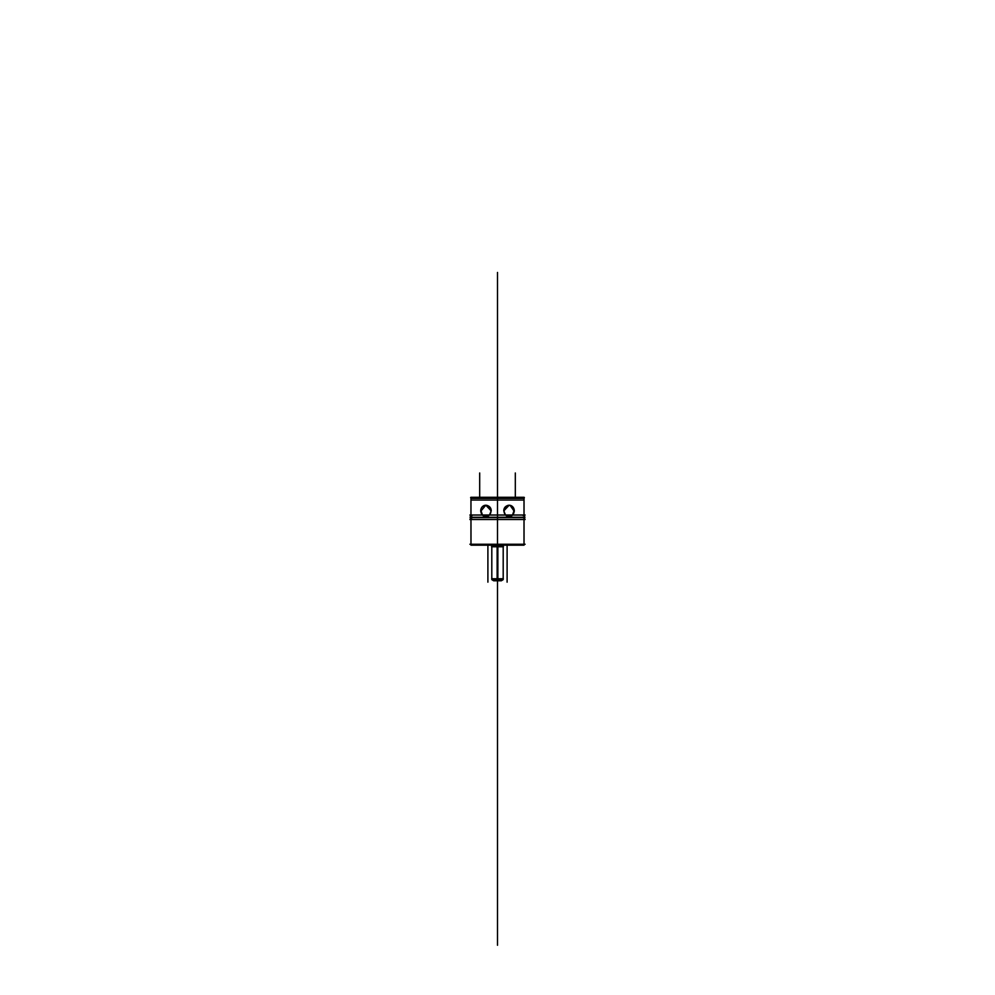 <?xml version="1.0" encoding="UTF-8"?>
<svg xmlns="http://www.w3.org/2000/svg" width="995" height="995" viewBox="0 0 995 995"><rect width="100%" height="100%" fill="white"/><g stroke="black" fill="none" stroke-linecap="round" stroke-linejoin="round"><path stroke-width="1.49" d="M524.365 497.5L470.635 497.5M524.116 498.333L470.884 498.333M524.042 498.209L470.958 498.209L524.042 498.209L470.958 498.209L524.042 498.209L470.958 498.209L470.958 497.289L524.042 497.289L524.042 545.173L470.958 545.173L524.042 545.173L524.042 497.289L524.042 545.173L524.042 497.289L470.958 497.289L471.008 545.173L470.958 498.209M524.042 500.05L524.042 498.594L524.042 500.05L470.958 500.05L470.958 498.594L470.958 500.05M512.5 498.333L503.781 498.085M489.465 498.333L481.045 498.085M524.042 497.351L524.042 498.333M525.111 519.514L469.889 519.514M504.005 510.547A5.671 5.087 90 0 0 509.092 516.567A5.671 5.087 90 0 0 514.166 510.547M509.142 505.236L503.781 510.895C503.756 503.594 514.564 503.582 513.955 510.895L512.5 515.024L513.955 510.895L512.5 515.024L513.955 510.895L510.099 505.336M503.781 510.895L505.535 515.024L503.781 510.895C503.756 503.594 514.564 503.582 513.955 510.895C514.564 503.582 503.756 503.594 503.781 510.895M525.111 515.024L469.889 515.024L525.111 515.024M480.834 510.547A5.671 5.087 -90 0 0 485.908 516.567A5.671 5.087 -90 0 0 490.995 510.547M490.871 511.256A5.671 5.087 -90 0 0 485.784 505.236L481.045 510.895C480.436 503.594 491.244 503.582 491.219 510.895L489.465 515.024L491.219 510.895L489.465 515.024L491.219 510.895L485.858 505.236M481.045 510.895L482.5 515.024L481.045 510.895C480.436 503.594 491.244 503.582 491.219 510.895C491.244 503.582 480.436 503.594 481.045 510.895M485.784 505.236A5.671 5.087 -90 0 0 480.709 511.256M472.289 515.31A2.102 2.102 90 0 0 470.2 517.587L524.862 517.587L524.042 515.758A2.102 2.102 0 0 1 524.862 517.412L470.137 517.412L524.862 517.412A2.102 2.102 0 0 0 524.042 515.758L524.8 517.587A2.102 2.102 90 0 0 522.711 515.31M472.239 515.31L470.137 517.587L472.239 515.31A2.102 2.102 0 0 0 470.137 517.412L524.862 517.412A2.102 2.102 0 0 1 524.042 519.079A2.102 2.102 0 0 0 524.862 517.412L470.137 517.412L524.862 517.412M472.289 519.514A2.102 2.102 90 0 1 470.2 517.251L524.8 517.251A2.102 2.102 90 0 1 522.711 519.514M472.239 519.514L470.137 517.251L472.239 519.514A2.102 2.102 0 0 1 470.137 517.412M514.291 511.256A5.671 5.087 90 0 0 509.216 505.236A5.671 5.087 90 0 0 504.129 511.256M523.992 497.289L523.992 545.173L523.992 497.289M470.958 498.333L470.958 515.758L470.958 498.333M525.111 544.253L469.889 544.253M497.177 545.173L497.177 546.068L502.637 546.068M503.594 544.675C502.699 544.29 502.624 544.999 503.358 546.777L497.127 546.777L497.139 546.081L503.196 546.081L503.196 579.525L497.139 579.525L497.139 578.879M497.5 497.289L497.5 497.5C497.5 490.187 497.5 490.187 497.5 497.5L497.5 273.625L497.5 497.5C497.5 467.625 497.5 467.625 497.5 497.5L497.5 273.625L497.5 497.5C497.5 464.18 497.5 464.18 497.5 497.5L497.5 546.081M497.823 545.173L497.823 546.068L492.363 546.068M492.363 580.11L497.823 580.11L497.736 580.781L493.707 580.781L491.679 578.754L497.861 578.754L497.861 546.777L491.642 546.777C492.525 545.111 492.45 544.402 491.406 544.675M491.804 576.777L491.804 579.476L503.196 578.879L491.804 578.879L491.804 579.525L497.861 579.525L497.861 578.879M497.861 546.728L497.861 546.081L491.804 546.081L491.804 579.525M497.5 576.777C490.149 576.777 490.149 576.777 497.5 576.777L497.5 579.476L497.5 576.777C504.851 576.777 504.851 576.777 497.5 576.777M502.637 580.11L497.177 580.11L497.264 580.781L501.293 580.781L503.321 578.754L497.139 578.754L497.139 546.777M501.592 580.657L493.408 580.657M494.204 580.781L495.983 580.781M499.279 580.781L495.721 580.781M499.017 580.781L500.796 580.781M491.567 546.728L503.433 546.728M524.042 519.514L524.042 544.253M470.958 519.514L470.958 544.253M470.958 517.587L470.958 545.173L470.958 517.587M497.5 475.274L497.5 472.202C497.5 470.548 497.5 470.548 497.5 472.202L497.5 475.299M497.5 497.5L497.5 721.375L497.5 497.5C497.5 490.883 497.5 490.883 497.5 497.5C497.5 490.149 497.5 490.149 497.5 497.5L497.5 273.625L497.5 497.5C497.5 492.438 497.5 492.438 497.5 497.5L497.5 273.625L497.5 497.5C497.5 483.707 497.5 483.707 497.5 497.5C497.5 480.125 497.5 480.125 497.5 497.5L497.5 273.625L497.5 497.5C497.5 490.013 497.5 490.013 497.5 497.5C497.5 491.754 497.5 491.754 497.5 497.5C497.5 491.754 497.5 491.754 497.5 497.5C497.5 490.187 497.5 490.187 497.5 497.5L497.5 545.173M487.898 545.173L487.898 582.162M497.5 347.777L497.5 429.144L497.5 347.777C497.5 325.962 497.5 328.922 497.5 347.777L497.5 428.447L497.5 347.777C497.5 325.962 497.5 328.922 497.5 347.777M497.5 350.252L497.5 358.598L497.5 350.252M497.5 414.927L497.5 423.335L497.5 414.927M507.102 545.173L507.102 582.162M497.5 484.142L497.5 493.047L497.5 484.142M479.689 497.289L479.689 472.986L479.689 497.289M515.31 497.289L515.31 472.986L515.31 497.289M497.5 546.777L497.5 578.754M502.637 578.879L497.5 578.879L502.637 578.879M497.5 496.331L497.5 272.456L497.5 496.331M497.5 584.587L497.5 640.991L497.5 584.587M493.707 580.781L492.438 579.525L493.707 580.781M497.5 495.896L497.5 494.291L497.5 495.896M492.363 578.879L497.5 578.879M497.5 585.433L497.5 580.831L497.5 585.433M497.5 945.25L497.5 721.375L497.5 945.25M523.208 497.376L524.166 498.333L523.208 497.376M524.862 517.251L524.042 519.079L524.862 517.251M503.196 546.081L503.42 544.7M491.804 546.728L491.58 544.7M503.196 579.525L503.196 576.777"/></g></svg>
